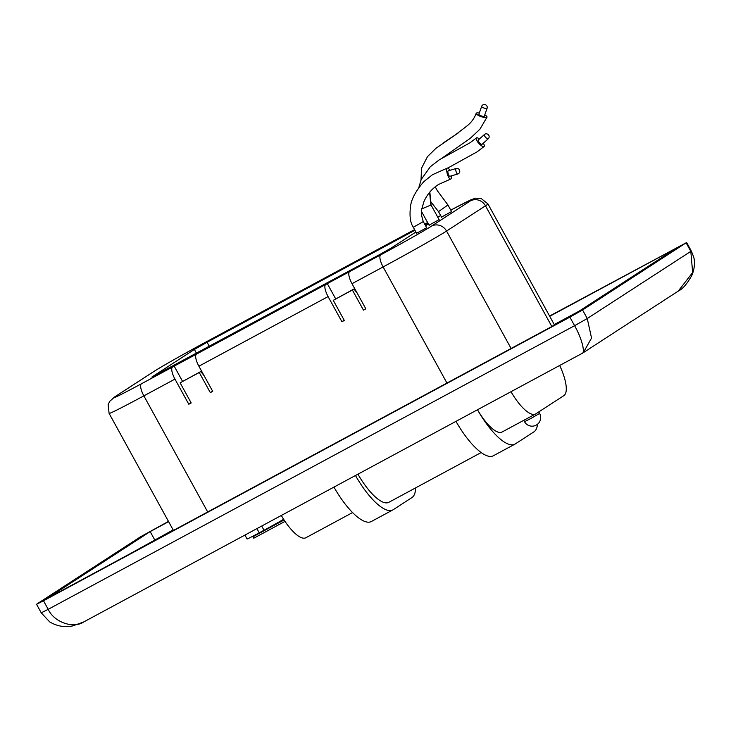 <?xml version="1.0" encoding="UTF-8"?>
<svg xmlns="http://www.w3.org/2000/svg" width="731" height="731" viewBox="0 0 731 731"><rect width="100%" height="100%" fill="white"/><g stroke="black" fill="none" stroke-linecap="round" stroke-linejoin="round"><path stroke-width="1.1" d="M457.798 173.996A2.869 0.895 -106.1 0 1 457.716 174.033L457.716 174.033A2.869 0.895 -106.1 0 1 456.144 171.785A2.869 0.895 -106.1 0 1 456.043 168.55A2.869 0.895 -106.1 0 1 456.117 168.523L448.258 170.798A2.869 0.895 73.9 0 0 448.176 170.835A2.869 0.895 73.9 0 0 448.24 173.932A2.869 0.895 73.9 0 0 449.848 176.308A2.869 0.895 73.9 0 0 449.93 176.272M484.361 134.559A2.869 2.869 0 0 1 488.792 135.317A2.869 2.869 0 0 1 488.189 138.844L488.189 138.844A2.869 0.914 -131.8 0 1 488.153 138.872A2.869 0.914 -131.8 0 1 485.503 137.209A2.869 0.914 -131.8 0 1 484.361 134.559L484.361 134.559A2.869 0.914 -131.8 0 1 484.397 134.531L478.284 140.005A2.869 0.914 48.2 0 0 478.284 140.005A2.869 0.914 48.2 0 0 479.463 142.7A2.869 0.914 48.2 0 0 482.076 144.309A2.869 0.914 48.2 0 0 482.113 144.281A2.869 0.914 48.2 0 0 482.14 144.254M479.006 114.146A2.869 0.749 19.3 0 0 478.896 114.264L481.647 106.415A2.869 2.869 0 0 1 486.873 105.986A2.869 2.869 0 0 1 487.074 108.316A2.869 0.749 -160.7 0 1 486.965 108.435A2.869 0.749 -160.7 0 1 483.584 107.868A2.869 0.749 -160.7 0 1 481.647 106.415A2.869 0.749 -160.7 0 1 481.756 106.297M478.896 114.264A2.869 0.749 19.3 0 0 481.099 115.827A2.869 0.749 19.3 0 0 484.214 116.284A2.869 0.749 19.3 0 0 484.315 116.165A2.869 0.749 19.3 0 0 484.315 116.001M416.752 233.536L413.317 227.295C410.456 223.165 409.47 216.723 410.347 207.988C410.804 200.203 415.327 191.394 423.925 181.562L432.487 174.709L447.308 168.112A5.738 1.782 -106.1 0 1 447.454 168.039A5.738 1.782 -106.1 0 1 449.739 170.369M413.572 227.113L423.286 221.594L426.813 228.008M451.338 175.879A5.738 1.782 -106.1 0 1 450.808 178.994A5.738 1.782 -106.1 0 1 450.652 179.068A5.738 1.782 -106.1 0 1 447.418 174.307A5.738 1.782 -106.1 0 1 447.308 168.112M421.833 208.865L431.052 204.972M483.31 143.212A5.738 1.837 -131.8 0 1 484.096 146.511A5.738 1.837 -131.8 0 1 484.023 146.565A5.738 1.837 -131.8 0 1 478.805 143.349A5.738 1.837 -131.8 0 1 476.438 137.949A5.738 1.837 -131.8 0 1 476.511 137.894A5.738 1.837 -131.8 0 1 479.445 138.963M441.661 217.381L438.481 211.597L430.239 200.961M438.746 211.433L447.957 204.982L451.731 211.844M484.744 114.941A5.738 1.499 -160.7 0 1 487.029 117.115A5.738 1.499 -160.7 0 1 486.828 117.353A5.738 1.499 -160.7 0 1 480.578 116.43A5.738 1.499 -160.7 0 1 476.192 113.314A5.738 1.499 -160.7 0 1 476.393 113.077A5.738 1.499 -160.7 0 1 479.326 113.04M429.051 225.175L439.112 219.647M441.506 217.098L451.575 211.57M416.597 233.262L426.657 227.725M455.97 421.367A51.682 16.658 61.7 0 0 493.37 455.76L514.907 444.156A51.682 16.658 61.7 0 0 515.282 443.936L533.968 431.82A51.682 16.658 61.7 0 0 537.513 424.245M481.181 452.544L388.801 502.325A43.065 13.88 -118.3 0 1 357.934 474.191M415.61 487.879A51.682 16.658 -118.3 0 1 411.946 497.564L393.26 509.69A51.682 16.658 -118.3 0 1 392.885 509.909A51.682 16.658 -118.3 0 1 355.476 475.515M477.498 409.762A51.682 16.658 61.7 0 0 514.907 444.156M352.58 512.568L305.869 537.742A34.448 11.102 -118.3 0 1 281.316 515.474M283.628 519.275A20.093 0.503 151.2 0 1 264.019 530.249L259.231 532.826A20.093 0.503 151.2 0 1 247.069 538.975L244.922 535.083M344.2 320.251L341.916 321.741L344.31 320.452L333.254 300.331L352.388 290.015L363.453 310.136L365.738 308.656M363.453 310.136L365.847 308.847L352.013 283.692A11.486 3.701 -118.3 0 1 349.601 271.612L380.705 254.854A45.934 1.142 -28.8 0 0 431.445 226.153L470.371 200.906A45.934 1.142 -28.8 0 0 450.78 210.117M204.141 375.752L200.824 371.512L180.118 382.834L199.261 372.518L210.327 392.638L212.611 391.158M210.327 392.638L212.721 391.35L198.887 366.204A11.486 3.701 -118.3 0 1 196.475 354.124L172.543 367.017A11.486 3.701 61.7 0 0 174.965 379.097L143.861 395.855L207.686 511.956M191.074 402.763L188.79 404.243L191.184 402.955L180.118 382.834M196.475 354.124L349.601 271.612M390.208 242.902A11.486 3.701 61.7 0 0 389.605 243.057A11.486 3.701 61.7 0 0 389.522 243.103L413.444 230.21A11.486 3.701 -118.3 0 1 413.527 230.164A11.486 3.701 -118.3 0 1 413.618 230.119M389.522 243.103L205.283 342.373A45.934 1.142 -28.8 0 0 154.552 371.074L115.617 396.321A45.934 1.142 -28.8 0 0 141.439 383.775L172.543 367.017M427.982 223.238L425.058 224.81M414.943 230.256L207.074 342.263L194.391 349.445L151.847 377.077L378.923 254.964L391.606 247.791L415.912 232.019M425.579 225.76L428.375 223.942M188.79 404.243L174.965 379.097M341.916 321.741L328.091 296.585L198.887 366.204M551.96 326.455A57.42 1.425 -28.8 0 0 554.308 324.655L487.942 203.931A57.42 1.425 151.2 0 1 485.475 205.813L551.841 326.529M579.098 311.168L554.253 324.555M173.146 529.902L128.473 554.646M182.549 381.363L174.106 366.003M237.082 325.414A11.486 3.701 61.7 0 0 236.478 325.56A11.486 3.701 61.7 0 0 236.387 325.615M325.679 284.505A11.486 3.701 61.7 0 0 328.091 296.585M335.675 298.851L327.232 283.5M199.261 372.518L200.824 371.512M357.267 293.241L353.95 289.001L333.254 300.331M352.388 290.015L353.95 289.001M253.767 538.217L285.008 521.386L253.767 538.217L252.634 536.326M253.776 538.208L253.913 536.225L284.076 519.979M559.681 365.482A34.448 11.102 -118.3 0 1 563.839 395.654L535.814 413.828A34.448 11.102 -118.3 0 1 535.558 413.974A34.448 11.102 -118.3 0 1 511.006 391.706M477.507 409.762A34.448 11.102 61.7 0 0 502.06 432.021L535.558 413.974M333.948 487.111A51.682 16.658 61.7 0 0 371.348 521.514L392.885 509.909M632.525 320.699L583.265 352.707L591.543 338.087L587.258 318.524L690.813 251.373L686.117 242.82L582.561 309.971L587.258 318.524L574.575 325.697L569.878 317.144L43.504 600.772L48.2 609.316L574.575 325.697C581.712 338.024 585.705 353.329 581.83 353.539L83.581 622.017L72.753 625.9C64.712 627.591 57 626.239 49.635 621.853L41.247 612.834L48.2 609.316C54.048 622.337 73.831 629.135 84.166 621.688M569.878 317.144L582.561 309.971M686.117 242.82L549.575 316.048M41.247 612.834L36.55 604.281L37.043 603.907L140.599 536.755L168.477 521.395M36.55 604.281L43.504 600.772M549.721 316.313L676.54 247.983L572.994 315.125L46.61 598.753L150.166 531.601L168.614 521.66M633.11 320.388L678.213 291.139L692.65 272.517L690.813 251.373L691.307 250.998L686.601 242.445M582.936 352.918L582.004 353.457M150.166 531.601L154.698 539.843M430.824 205.201L429.627 192.299M484.096 146.511L477.215 151.783L447.811 168.039L477.215 151.783L484.023 146.565M443.205 142.974L458.163 133.005M523.762 420.334L524.52 421.714L530.934 418.434L539.615 413.417L538.784 411.9M440.656 215.554L437.732 217.125L440.656 215.544M427.617 222.58L424.693 224.152L427.617 222.571M470.371 200.906A11.486 10.864 -123 0 1 485.475 205.813L446.55 231.051A57.42 1.425 151.2 0 1 383.117 266.934L446.952 383.044M380.705 254.854A11.486 3.701 -118.3 0 0 383.117 266.934L352.013 283.692M141.439 383.775A11.486 3.701 -118.3 0 0 143.861 395.855A57.42 1.425 151.2 0 1 109.111 413.417L173.43 530.414M431.445 226.153A11.486 10.864 -123 0 1 446.55 231.051L511.097 348.477M427.617 224.435L427.196 223.659M196.484 353.265L194.391 349.445M209.313 346.348L207.074 342.263M264.019 530.249L261.698 526.037M259.231 532.826L256.919 528.623M154.552 371.074A11.486 10.864 57 0 0 153.83 371.503L114.904 396.75A11.486 10.864 57 0 1 115.617 396.321M449.848 176.308L457.716 174.033A2.869 2.869 0 0 0 459.433 169.894A2.869 2.869 0 0 0 456.117 168.523M487.074 108.316L484.315 116.165M488.189 138.844L482.113 144.281M423.286 221.594C421.239 215.234 420.773 210.893 421.878 208.591L423.925 201.674C427.087 194.409 431.957 188.68 438.527 184.486L450.652 179.068M439.267 219.921L431.052 204.982L429.846 192.052M418.863 187.438L421.23 179.451L430.285 166.769L439.267 159.833L470.362 142.582L476.438 137.949M421.029 179.927L421.54 168.212L427.452 156.672L435.95 148.32L454.947 135.208L467.548 125.504C471.586 122.123 474.474 118.066 476.192 113.314M524.52 421.714A8.617 8.617 0 0 0 536.216 425.113A8.617 8.617 0 0 0 539.615 413.417M447.957 204.982L437.302 190.672L435.247 186.834M442.383 157.896L470.143 138.433L479.901 129.25L487.029 117.115M421.513 211.46L429.207 225.459M432.487 174.709L447.454 168.039M114.904 396.75L109.696 401.365L108.115 404.755L109.111 413.417M153.83 371.503C160.656 367.035 184.797 353.402 205.374 342.327L236.478 325.56M450.771 210.117L470.453 200.029L475.534 198.174L481.117 198.439L487.942 203.931M389.605 243.057L260.4 312.676M691.307 250.998L693.609 256.773C694.459 259.496 695.501 266.093 692.138 274.765C687.478 283.491 682.836 288.955 678.204 291.139"/></g></svg>
